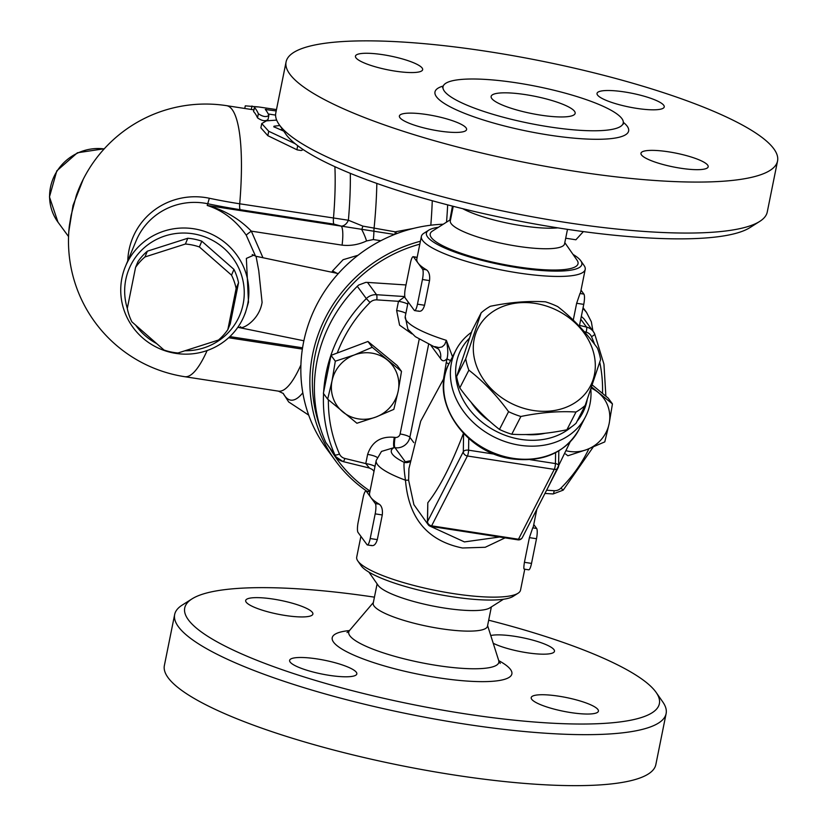 <?xml version="1.0" encoding="UTF-8"?>
<svg xmlns="http://www.w3.org/2000/svg" width="827" height="827" viewBox="0 0 827 827"><rect width="100%" height="100%" fill="white"/><g stroke="black" fill="none" stroke-linecap="round" stroke-linejoin="round"><path stroke-width="1.24" d="M503.478 599.244L489.853 607.876A58.272 11.929 -168.6 0 1 444.719 608.103A58.272 11.929 -168.6 0 1 378.125 585.34L368.904 572.108M564.81 242.631L577.05 260.205A75.412 15.444 -168.6 0 1 517.361 266.832A75.412 15.444 -168.6 0 1 432.469 231.053L450.56 219.589M453.237 206.316L450.312 220.83A58.272 11.929 11.4 0 0 517.671 246.281A58.272 11.929 11.4 0 0 564.562 243.862L567.487 229.348M377.112 583.883L373.215 603.203A58.272 11.929 11.4 0 0 374.083 606.046A58.272 11.929 11.4 0 0 434.299 627.61A58.272 11.929 11.4 0 0 487.465 626.235L491.362 606.915M488.685 620.198A242.104 49.568 -168.6 0 1 656.173 692.468A242.104 49.568 -168.6 0 1 464.557 713.742A242.104 49.568 -168.6 0 1 192.019 598.882A242.104 49.568 -168.6 0 1 374.435 597.156M192.019 598.882L182.219 605.085A250.674 51.315 11.4 0 0 174.662 614.513A250.674 51.315 11.4 0 0 464.402 724.007A250.674 51.315 11.4 0 0 666.117 713.608A250.674 51.315 11.4 0 0 662.809 701.989L656.173 692.468M490.762 635.529A34.279 7.019 -168.6 0 1 525.6 638.361A34.279 7.019 -168.6 0 1 553.956 649.629A34.279 7.019 -168.6 0 1 554.472 651.304A34.279 7.019 -168.6 0 1 530.241 653.206A34.279 7.019 -168.6 0 1 493.223 643.272M558.794 696.189A34.279 7.019 -168.6 0 1 598.417 711.158A34.279 7.019 -168.6 0 1 570.826 712.585A34.279 7.019 -168.6 0 1 531.203 697.606A34.279 7.019 -168.6 0 1 558.794 696.189M356.313 672.248A34.279 7.019 -168.6 0 1 356.83 673.912A34.279 7.019 -168.6 0 1 325.559 674.729A34.279 7.019 -168.6 0 1 290.132 662.045A34.279 7.019 -168.6 0 1 289.626 660.37A34.279 7.019 -168.6 0 1 320.897 659.553A34.279 7.019 -168.6 0 1 356.313 672.248M285.305 615.484A34.279 7.019 -168.6 0 1 245.681 600.505A34.279 7.019 -168.6 0 1 273.261 599.089A34.279 7.019 -168.6 0 1 312.885 614.058A34.279 7.019 -168.6 0 1 285.305 615.484M174.662 614.513L164.377 665.497A250.674 51.315 11.4 0 0 399.968 765.347A250.674 51.315 11.4 0 0 655.842 764.593L666.117 713.608M557.801 227.859A58.272 11.929 -168.6 0 1 462.748 208.693M279.113 124.526L285.749 134.046A242.104 49.568 11.4 0 0 562.381 228.572A242.104 49.568 11.4 0 0 749.903 227.632L759.703 221.429A250.674 51.315 -168.6 0 1 565.544 222.401A250.674 51.315 -168.6 0 1 279.113 124.526A250.674 51.315 -168.6 0 1 275.805 112.906L286.08 61.922A250.674 51.315 -168.6 0 1 487.796 51.512A250.674 51.315 -168.6 0 1 777.545 161.017A250.674 51.315 -168.6 0 1 521.672 161.772A250.674 51.315 -168.6 0 1 286.08 61.922M777.545 161.017L767.26 212.001A250.674 51.315 -168.6 0 1 759.703 221.429M549.273 126.872A91.911 18.814 11.4 0 0 623.238 123.058A91.911 18.814 11.4 0 0 516.999 82.907A91.911 18.814 11.4 0 0 443.034 86.721A91.911 18.814 11.4 0 0 549.273 126.872M624.612 91.962A34.279 7.019 -168.6 0 1 664.236 106.941A34.279 7.019 -168.6 0 1 629.244 107.045A34.279 7.019 -168.6 0 1 597.032 93.389A34.279 7.019 -168.6 0 1 624.612 91.962M707.664 165.121A34.279 7.019 -168.6 0 1 708.181 166.796A34.279 7.019 -168.6 0 1 673.188 166.899A34.279 7.019 -168.6 0 1 640.966 153.243A34.279 7.019 -168.6 0 1 672.248 152.437A34.279 7.019 -168.6 0 1 707.664 165.121M439.013 130.976A34.279 7.019 -168.6 0 1 399.389 115.997A34.279 7.019 -168.6 0 1 434.382 115.894A34.279 7.019 -168.6 0 1 466.593 129.55A34.279 7.019 -168.6 0 1 439.013 130.976M355.961 57.818A34.279 7.019 -168.6 0 1 355.445 56.143A34.279 7.019 -168.6 0 1 390.437 56.04A34.279 7.019 -168.6 0 1 422.649 69.695A34.279 7.019 -168.6 0 1 391.378 70.502A34.279 7.019 -168.6 0 1 355.961 57.818M540.662 115.139A42.849 8.777 -168.6 0 1 491.135 96.418A42.849 8.777 -168.6 0 1 525.61 94.64A42.849 8.777 -168.6 0 1 575.147 113.361A42.849 8.777 -168.6 0 1 540.662 115.139M236.129 288.52A55.709 54.479 -157.4 0 0 231.539 275.153L199.39 246.963A55.709 54.479 -157.4 0 0 185.403 244.027L144.963 256.949A55.709 54.479 -157.4 0 0 135.576 267.369L137.985 261.59A55.709 54.479 22.6 0 1 147.371 251.17L187.801 238.248A55.709 54.479 22.6 0 1 201.798 241.195L233.938 269.385A55.709 54.479 22.6 0 1 238.538 282.741L230.247 323.864L227.838 329.632L236.129 288.52L238.538 282.741M127.306 308.347A59.989 58.676 22.6 0 1 125.797 279.567A59.989 58.676 22.6 0 1 192.071 233.638A59.989 58.676 22.6 0 1 244.151 296.355A59.989 58.676 22.6 0 1 184.928 350.772M156.675 343.587A59.989 58.676 22.6 0 1 135.659 325.156M135.576 267.369L127.286 308.481A55.709 54.479 -157.4 0 0 131.886 321.848L164.025 350.038A55.709 54.479 -157.4 0 0 178.012 352.984L218.452 340.052A55.709 54.479 -157.4 0 0 227.838 329.632M231.539 275.153L233.938 269.385M199.39 246.963L201.798 241.195M185.403 244.027L187.801 238.248M144.963 256.949L147.371 251.17M276.663 120.101L266.439 120.845L261.745 123.574L268.713 131.266L295.187 143.722M283.692 131.1L273.83 126.789L274.119 126.19L279.815 125.528M273.954 126.252L273.84 126.81M274.119 126.19L273.964 126.944M274.285 126.159L274.109 127.069M282.524 129.415L280.26 129.653M303.24 149.615L301.245 150.514L297.213 149.883L267.824 135.68L260.877 127.854L261.745 123.574M276.466 109.588L258.582 106.941L255.336 106.817L254.571 107.624A141.407 30.361 98.8 0 1 258.365 113.733C262.914 116.834 266.418 117.372 268.868 115.356A141.407 30.361 -81.2 0 0 265.302 109.484L276.197 110.952M258.365 113.733L257.528 117.879C262.076 121 265.581 121.538 268.031 119.491L268.868 115.356M266.263 109.422L266.056 110.404M275.598 115.108L268.217 113.971M266.087 109.402L265.922 110.229M265.922 109.381L265.787 110.053M265.756 109.371L265.653 109.898M254.396 107.334L253.558 111.459L254.571 107.624M257.528 117.879A137.117 29.441 -81.2 0 0 253.744 111.738M244.751 108.471L245.288 105.835L257.838 106.879M121.951 277.862A64.279 62.862 -157.4 0 0 166.403 351.206A64.279 62.862 -157.4 0 0 244.13 315.811A64.279 62.862 -157.4 0 0 247.655 304.295A64.279 62.862 -157.4 0 0 203.194 230.95A64.279 62.862 -157.4 0 0 125.477 266.346A64.279 62.862 -157.4 0 0 121.951 277.862M253.372 255.336L246.363 258.406L248.493 302.227L245.34 312.916M262.965 257.735L251.325 231.146C239.034 218.586 224.334 210.027 207.215 205.458C222.814 210.44 235.819 220.354 246.239 235.188L255.533 256.163M413.459 228.417L395.182 231.839A8.57 2.739 -134.2 0 0 396.981 233.545M337.034 273.313L332.506 270.967L331.844 272.217M358.05 255.264L343.102 259.699L332.506 270.967M246.239 235.188A8.57 0.6 145.7 0 1 251.325 231.146L342.078 245.143C350.483 246.074 358.649 244.668 366.578 240.936L373.339 239.561L380.844 240.719M240.585 326.675C239.406 330.624 258.975 321.972 262.087 302.393L258.758 270.698L256.05 256.277M342.078 245.143A21.43 4.6 -81.2 0 0 341.355 226.143L207.215 205.458L209.345 198.253A68.558 67.049 -157.4 0 0 127.771 260.836M394.582 234.465L341.313 226.122A8.57 5.903 112.9 0 0 348.394 220.24L239.716 203.793A118.747 24.314 -168.6 0 1 209.345 198.253M395.027 234.289A8.57 1.84 -81.2 0 1 395.182 231.839L362.888 226.122L348.394 220.24A144.136 30.95 -81.2 0 0 350.317 173.35M300.914 364.934A137.117 29.441 98.8 0 1 278.451 391.15L184.71 376.698A137.117 137.117 0 0 1 69.354 225.73L71.081 215.465M71.081 215.454L76.342 195.41A137.117 137.117 0 0 1 226.495 105.649A137.117 29.441 -81.2 0 1 239.716 203.793A8.57 1.84 98.8 0 0 240.192 209.676L333.932 224.127A8.57 1.84 98.8 0 1 333.467 218.245A137.117 29.441 98.8 0 0 334.894 166.692M83.238 179.294L73.014 205.427L68.827 231.395M586.539 312.41L582.952 308.306M565.709 238.207L575.892 239.778L583.355 231.601M489.998 421.512A62.128 50.954 -152.9 0 1 478.854 412.001A62.128 50.954 -152.9 0 1 471.008 402.098M545.241 433.234A62.128 50.954 -152.9 0 1 525.61 434.516M566.898 429.782A70.698 57.983 27.1 0 0 571.695 426.732A70.698 57.983 27.1 0 0 576.068 423.238L585.165 405.468A70.698 57.983 -152.9 0 1 575.995 412.022C558.928 410.967 540.558 412.456 520.886 416.477A70.698 57.983 -152.9 0 1 508.564 411.66C496.634 395.285 483.413 381.454 468.878 370.155A70.698 57.983 -152.9 0 1 465.735 358.794L456.628 376.554A70.698 57.983 27.1 0 0 459.781 387.925C471.71 404.3 484.932 418.131 499.456 429.43A70.698 57.983 27.1 0 0 511.779 434.237C528.856 435.291 547.226 433.813 566.898 429.782L575.995 412.022M465.735 358.794L481.169 312.833L472.062 330.593L456.628 376.554M325.797 442.455L336.093 456.949A12.86 12.281 143.7 0 0 342.905 461.456A4.29 0.992 103.8 0 0 343.071 461.58A4.29 0.992 103.8 0 0 344.838 458.447A8.57 8.187 -36.3 0 1 339.463 453.971A4.29 1.24 156.1 0 1 334.832 454.757L325.797 442.455A143.547 137.086 -36.3 0 1 357.285 286.297L366.32 298.588A143.547 137.086 143.7 0 0 323.657 391.946M337.251 353.015A139.267 132.992 -36.3 0 1 370.01 302.475A8.57 8.187 -36.3 0 1 376.812 299.881A4.29 0.837 -86.2 0 0 376.523 294.701L367.498 282.41L365.792 282.379L358.66 285.046L357.285 286.297M367.498 282.41L405.995 284.953M584.255 331.699L586.105 332.144A8.57 8.187 -36.3 0 1 591.481 336.62A4.29 1.24 -23.9 0 0 594.654 333.86A4.29 1.24 -23.9 0 0 594.613 333.788A12.86 12.281 143.7 0 0 593.341 331.596L583.976 318.86L581.319 316.41M452.534 356.778L446.363 340.352L444.678 344.57L442.104 346.895L438.951 347.578L434.795 346.585M448.906 363.87A8.57 1.757 11.4 0 1 446.27 362.36L447.025 358.639C448.213 354.483 447.996 348.384 446.363 340.352A83.558 17.109 -168.6 0 1 405.22 316.565L407.887 329.26L415.361 336.682L438.527 349.066A12.86 12.281 -36.3 0 1 440.512 358.484C442.259 361.492 444.43 361.544 447.025 358.639A8.57 1.757 11.4 0 0 450.622 360.5M494.928 454.24L468.578 450.177A4.29 2.274 -179.1 0 0 463.316 451.728L427.538 521.568A4.29 2.274 -179.1 0 0 427.394 522.147L427.817 502.754C439.623 487.775 451.552 464.495 463.606 432.903M463.596 433.534L463.316 451.728A4.29 3.515 27.1 0 0 467.4 455.997L554.266 469.385A4.29 3.515 27.1 0 0 558.132 467.71A4.29 3.515 27.1 0 0 558.452 466.397A4.29 2.274 -179.1 0 0 558.607 465.818A4.29 2.274 -179.1 0 0 555.434 463.575L530.097 459.667M471.462 332.289A72.848 59.74 27.1 0 0 455.863 350.276A72.848 59.74 27.1 0 0 493.461 436.656A72.848 59.74 27.1 0 0 585.537 416.705A72.848 59.74 27.1 0 0 590.86 389.362M587.16 399.917A68.558 56.226 -152.9 0 1 577.112 421.201M571.519 426.856A68.558 56.226 -152.9 0 1 479.805 420.312A68.558 56.226 -152.9 0 1 469.281 338.388M409.82 461.745A8.57 8.156 60.9 0 1 404.207 462.365A70.698 14.473 -168.6 0 1 394.169 447.593L381.495 451.418L376.202 460.463L369.566 493.357A83.558 17.109 11.4 0 0 370.827 497.44L375.334 503.591A8.57 1.84 98.8 0 1 375.179 513.867L370.207 538.532A8.57 1.84 98.8 0 1 367.395 544.952A8.57 1.84 98.8 0 1 367.043 544.704L358.019 532.412A8.57 1.84 98.8 0 1 358.174 522.137L363.146 497.461A8.57 1.84 98.8 0 1 365.958 491.042A8.57 1.84 98.8 0 1 366.309 491.29L370.827 497.44A83.558 17.109 11.4 0 0 379.252 504.191C381.826 506.083 382.839 509.68 382.281 514.952L377.308 539.628C375.809 544.507 373.69 546.409 370.961 545.313M524.215 569.131L528.711 569.824A8.57 1.84 -81.2 0 0 531.523 563.404L536.496 538.728A8.57 1.84 -81.2 0 0 536.651 528.463L533.766 524.525M524.442 568.976C523.667 569.524 523.656 567.301 524.421 562.308L529.394 537.633L532.733 527.853A83.558 17.109 11.4 0 0 533.384 526.396L536.847 509.267M573.008 254.406A79.278 16.23 -168.6 0 1 580.781 260.784A79.278 16.23 -168.6 0 1 518.043 267.752A79.278 16.23 -168.6 0 1 428.799 230.144L423.9 233.245A83.558 17.109 11.4 0 0 421.388 236.388L416.818 259.006A83.558 17.109 11.4 0 0 418.08 263.079L422.587 269.23A8.57 1.84 98.8 0 1 422.442 279.505L417.459 304.171A8.57 1.84 98.8 0 1 414.658 310.59A8.57 1.84 98.8 0 1 414.296 310.352L405.271 298.051A8.57 1.84 98.8 0 1 405.426 287.775L410.399 263.11A8.57 1.84 98.8 0 1 413.211 256.69A8.57 1.84 98.8 0 1 413.562 256.939L418.08 263.079A83.558 17.109 11.4 0 0 426.505 269.84C429.079 271.721 430.092 275.308 429.533 280.601L424.561 305.266C423.062 310.156 420.943 312.048 418.214 310.952M579.334 326.293L583.748 304.377A8.57 1.84 -81.2 0 0 583.903 294.102L581.019 290.174M573.256 320.142L576.646 303.282L579.985 293.502A83.558 17.109 11.4 0 0 580.647 292.034L585.206 269.416A83.558 17.109 11.4 0 0 584.1 265.55L580.781 260.784M499.601 537.012L464.433 541.912L429.751 526.034M428.076 524.535L413.893 504.666L408.61 480.177L408.92 468.609L420.716 421.16L444.378 377.505M409.965 460.835L405.323 461.807A8.57 8.084 -115 0 0 409.841 461.652M419.206 339.184A4.29 4.094 -36.3 0 1 419.165 339.401L400.103 433.968A4.29 4.094 -36.3 0 1 395.13 437.442L394.324 437.318A8.57 1.84 98.8 0 0 394.169 447.593L394.975 447.717L405.323 461.807L404.207 462.365C403.69 464.991 404.114 470.935 405.478 480.208C408.6 518.333 427.6 540.92 462.489 547.991L485.222 547.278L505.07 537.86M408.61 480.177L405.478 480.208A83.558 17.109 11.4 0 1 376.202 460.463M357.822 560.964L361.141 565.72A79.278 16.23 11.4 0 0 451.718 596.681A79.278 16.23 11.4 0 0 513.122 596.37L518.022 593.259A83.558 17.109 -168.6 0 1 453.299 593.59A83.558 17.109 -168.6 0 1 357.822 560.964A83.558 17.109 -168.6 0 1 356.716 557.088L360.903 536.341M524.752 569.214L520.534 590.116A83.558 17.109 -168.6 0 1 518.022 593.259M428.799 230.144A79.278 16.23 -168.6 0 1 438.444 227.27M421.388 236.388A83.558 17.109 11.4 0 0 517.96 272.889A83.558 17.109 11.4 0 0 585.206 269.416M404.817 296.624L398.49 301.317A8.57 1.757 -168.6 0 1 407.721 304.15M394.324 437.318C380.823 436.056 371.933 441.752 367.622 454.395L365.772 463.585L369.431 468.051L372.429 469.55L374.011 471.349M344.838 458.447L365.772 463.585A8.57 1.757 -168.6 0 1 375.003 466.418M468.878 370.155L459.781 387.925M508.564 411.66L499.456 429.43M520.886 416.477L511.779 434.237M481.169 312.833A70.698 57.983 -152.9 0 1 490.339 306.279C510.011 302.258 528.381 300.77 545.458 301.824A70.698 57.983 -152.9 0 1 557.77 306.641C572.305 317.94 585.526 331.772 597.456 348.146A70.698 57.983 -152.9 0 1 600.609 359.507L585.165 405.468M593.021 379.893A63.203 51.832 27.1 0 0 550.865 307.634A63.203 51.832 27.1 0 0 475.577 333.994A63.203 51.832 27.1 0 0 517.733 406.253A63.203 51.832 27.1 0 0 593.021 379.893M401.498 371.385L398.2 391.109A34.279 32.739 143.7 0 0 387.398 360.065A34.279 32.739 143.7 0 0 354.318 354.969A34.279 32.739 143.7 0 0 332.02 380.906L335.317 361.182L354.318 354.969L372.233 347.288L401.498 371.385L397.218 365.555L367.953 341.468L331.038 355.352L323.378 393.332L327.657 399.162L332.02 380.906A34.279 32.739 143.7 0 0 342.823 411.939A34.279 32.739 143.7 0 0 375.913 417.035L356.923 423.248L327.657 399.162M398.2 391.109L393.838 409.365L375.913 417.035A34.279 32.739 143.7 0 0 398.2 391.109M367.953 341.468L372.233 347.288M331.038 355.352L335.317 361.182M591.667 387.026L612.445 403.907L608.165 398.076L592.349 385.051M566.877 450.922A34.279 32.739 143.7 0 0 586.86 449.557L567.87 455.77L565.637 454.023M612.445 403.907L609.148 423.631A34.279 32.739 143.7 0 0 598.345 392.587A34.279 32.739 143.7 0 0 591.274 388.183M609.148 423.631L604.785 441.887L586.86 449.557A34.279 32.739 143.7 0 0 609.148 423.631M420.405 241.246A143.547 137.086 143.7 0 0 312.616 354.463A143.547 137.086 143.7 0 0 335.462 460.773L326.438 448.472A143.547 137.086 -36.3 0 1 303.581 342.161A143.547 137.086 -36.3 0 1 443.231 224.231M335.462 460.773A143.547 137.086 143.7 0 0 366.785 491.176M581.629 316.627A143.547 137.086 143.7 0 0 581.391 316.079M320.276 427.662A141.407 135.039 -36.3 0 1 315.056 355.29A141.407 135.039 -36.3 0 1 419.816 244.151M370.031 491.062A141.407 135.039 -36.3 0 1 330.511 449.34M349.47 630.556A91.642 18.763 11.4 0 0 333.591 642.197A91.642 18.763 11.4 0 0 438.134 677.747A91.642 18.763 11.4 0 0 498.753 660.649M487.599 625.574L498.702 660.504A76.56 15.672 -168.6 0 1 437.235 665.518A76.56 15.672 -168.6 0 1 349.893 635.808A76.56 15.672 -168.6 0 1 349.573 630.432L347.04 632.552M443.251 86.018A98.775 20.22 11.4 0 0 455.636 109.515A98.775 20.22 11.4 0 0 549.149 135.09A98.775 20.22 11.4 0 0 623.32 122.334M446.539 222.143A169.256 36.347 -81.2 0 0 447.665 204.879M449.867 220.034A1444.056 310.094 -81.2 0 0 452.452 206.109M297.72 145.717L296.914 149.728M268.713 131.266L267.824 135.68M252.028 105.98L251.315 109.484M125.477 266.346L136.155 240.729A64.279 62.862 22.6 0 1 207.918 203.783A126.169 25.833 11.4 0 0 240.192 209.676M241.629 327.688L239.086 327.296M373.339 239.561A21.43 4.6 98.8 0 0 373.897 231.281A8.57 1.84 98.8 0 1 374.052 228.583A156.406 33.587 -81.2 0 0 376.833 183.418M432.273 200.734A156.406 33.587 98.8 0 1 430.815 225.213M362.888 226.122A8.57 1.664 103.8 0 1 361.699 229.524A21.43 5.562 72.4 0 1 366.578 240.936M228.645 337.747L302.362 349.108M333.932 224.127L341.313 226.122M68.558 236.574L57.983 222.174A47.139 45.009 -36.3 0 1 56.877 171.375A47.139 45.009 -36.3 0 1 104.161 148.922M184.71 376.698A137.117 29.441 -81.2 0 0 207.143 350.534M283.165 393.332A144.136 30.95 -81.2 0 0 302.806 392.794M605.881 396.195L603.958 364.231L594.654 333.86L593.341 331.596A12.86 12.281 143.7 0 0 586.539 327.078L579.52 325.362M580.761 319.212L586.539 327.078A4.29 0.992 -76.2 0 1 586.105 332.144M404.817 296.573L376.523 294.701A12.86 12.281 143.7 0 0 366.32 298.588L370.01 302.475M323.564 393.59A143.547 137.086 143.7 0 0 334.832 454.757A12.86 12.281 143.7 0 0 336.093 456.949L343.071 461.58L369.431 468.051M588.886 448.792A139.267 132.992 -36.3 0 1 560.933 488.116A8.57 8.187 -36.3 0 1 554.131 490.711A4.29 0.837 93.8 0 1 553.098 493.957L563.218 490.122L593.197 447.056M560.933 488.116L563.218 490.122M591.481 336.62A139.267 132.992 -36.3 0 1 594.623 344.373M599.761 362.267A139.267 132.992 -36.3 0 1 602.511 393.425M339.463 453.971A139.267 132.992 -36.3 0 1 328.381 399.782M430.464 344.807L440.512 358.484M578.828 429.792A72.848 59.74 -152.9 0 1 513.071 458.323A72.848 59.74 -152.9 0 1 449.154 363.363C428.531 399.637 464.826 453.289 512.471 458.933C543.143 462.479 565.254 452.772 578.828 429.792L585.537 416.705M555.599 452.679L555.434 463.575A4.29 0.92 98.8 0 1 554.266 469.385L518.477 539.235L431.622 525.838A4.29 3.515 -152.9 0 1 427.538 521.568L427.817 502.754M558.825 450.891L558.607 465.818A4.29 4.29 0 0 1 558.132 467.71L522.354 537.55A4.29 3.515 -152.9 0 1 518.477 539.235A4.29 0.92 98.8 0 1 517.878 539.835L431.022 526.437A4.29 0.92 -81.2 0 0 431.622 525.838L467.4 455.997A4.29 0.92 -81.2 0 0 468.578 450.177L468.754 438.465M370.207 538.532L377.308 539.628M375.179 513.867L382.281 514.952M366.309 491.29L369.876 491.838M375.334 503.591L379.252 504.191M532.733 527.853L536.651 528.463M524.421 562.308L531.523 563.404M529.394 537.633L536.496 538.728M417.459 304.171L424.561 305.266M422.442 279.505L429.533 280.601M413.562 256.939L417.128 257.486M422.587 269.23L426.505 269.84M579.985 293.502L583.903 294.102M576.646 303.282L583.748 304.377M413.779 442.61L409.872 437.297L428.686 344.022M446.27 362.36L443.592 378.611M395.13 437.442A8.57 1.84 98.8 0 0 394.975 447.717A12.86 12.281 143.7 0 0 409.872 437.297A8.57 1.757 -168.6 0 0 400.103 433.968M554.131 490.711L546.606 490.215M376.812 299.881L398.49 301.317L396.64 310.497L399.586 325.156L411.815 333.808M419.744 339.494A8.57 1.757 11.4 0 0 419.165 339.401M396.64 310.497A8.57 1.757 -168.6 0 1 405.871 313.33M367.622 454.395A8.57 1.757 -168.6 0 1 377.133 457.445M498.702 660.504L500.221 663.44M373.349 602.542L349.573 630.432M623.238 123.058L623.269 124.153M442.59 87.724L443.034 86.721M245.174 313.319L244.13 315.811M252.214 254.561L255.967 256.267L338.305 273.582M237.825 327.306L303.871 340.776M302.568 347.816L229.865 336.61M57.983 222.174L49.455 196.929L56.794 170.858L77.397 152.778L104.316 148.746M278.451 391.15L283.341 393.518M308.698 415.133L288.654 401.932L283.134 393.301M253.879 109.877L226.495 105.649M583.076 307.696L586.457 312.296M586.488 312.337L591.336 321.765L592.938 331.048M517.878 539.835A4.29 4.29 0 0 0 522.354 537.55M427.394 522.147A4.29 4.29 0 0 0 431.022 526.437M455.863 350.276L449.154 363.363M371.892 545.644L367.395 544.952M369.917 491.651L365.958 491.042M419.144 311.283L414.658 310.59M417.17 257.3L413.211 256.69M548.063 487.372L570.144 441.928M408.156 301.979L405.22 316.565M553.098 493.957L544.952 493.419"/></g></svg>

